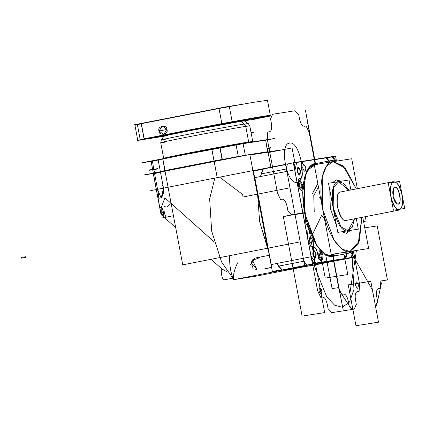 <?xml version="1.0" encoding="UTF-8"?>
<svg xmlns="http://www.w3.org/2000/svg" width="426" height="426" viewBox="0 0 426 426"><rect width="100%" height="100%" fill="white"/><g stroke="black" fill="none" stroke-linecap="round" stroke-linejoin="round"><path stroke-width="0.64" d="M333.02 256.25L339.011 287.955L338.702 287.933L332.727 256.303L338.729 288.072L339.011 287.955L333.02 256.25L339 287.885L338.686 287.859L339 287.907L333.02 256.25L338.99 287.838L338.707 287.955L332.727 256.303L338.686 287.859L332.727 256.303L338.702 287.939L338.984 287.822L333.02 256.25L339.005 287.917L338.691 287.896L332.727 256.303L338.729 288.067L339.011 287.949L333.02 256.25L343.122 309.697L332.727 256.303L340.315 295.553L332.727 256.303L336.274 275.074L336.567 275.031L333.02 256.25L349.213 253.081L353.75 250.866L349.213 253.081L332.727 256.303L336.274 275.074L336.567 275.031L333.02 256.25L332.727 256.303L335.587 271.442L335.885 271.394L333.02 256.25L332.727 256.303L335.587 271.442L335.885 271.394L333.02 256.25L349.213 253.081L332.727 256.303L349.213 253.081L349.938 251.457L348.91 253.135L343.803 252.421L348.91 253.135L343.803 252.421L348.91 253.135L332.727 256.303C327.424 259.051 311.395 247.256 304.654 213.027C298.445 178.712 309.223 162.716 315.224 163.696C309.223 162.716 298.445 178.712 304.654 213.027C311.395 247.256 327.424 259.051 332.727 256.303L324.713 253.971L316.587 245.019L304.734 213.437L304.031 179.863L308.275 168.701L314.883 163.754L308.275 168.701L304.031 179.863L304.734 213.437L316.587 245.019L324.713 253.971L332.727 256.303L332.951 257.496L332.983 256.26M356.301 188.894L345.353 168.249L332.978 161.699L331.412 160.527L332.978 161.699L343.228 166.002L356.301 188.894L343.228 166.002L331.108 160.581L332.978 161.699L326.46 166.236L322.221 176.912L322.732 209.512L334.213 240.392L342.131 249.167L349.938 251.457L358.165 243.981L361.871 217.361L358.165 243.981L349.938 251.457L359.358 241.068L361.871 217.361M362.744 217.191L368.666 248.528L331.215 254.397L314.25 164.628L351.7 158.76L357.355 188.691M348.91 190.342L343.761 183.436L348.91 190.342L336.412 179.863L338.755 181.62L333.531 187.499L333.148 207.803L340.965 226.824L348.042 230.775L346.503 233.294L350.529 230.386L346.503 233.294L348.042 230.775L352.318 227.143L354.48 218.804L352.318 227.143L348.042 230.775L340.965 226.824L333.148 207.803L333.531 187.499L338.755 181.62L343.761 183.436L338.755 181.62L336.412 179.863L332.504 182.6L336.412 179.863L341.093 181.252M350.529 230.386L346.503 233.294L341.647 231.776M336.529 225.716L330.31 208.325L329.788 190.044L330.31 208.325L336.529 225.716L330.31 208.325L329.788 190.044M349.938 251.457L348.91 253.135L349.938 251.457C344.799 254.12 329.266 242.692 322.732 209.512C316.71 176.252 327.157 160.751 332.978 161.699C327.157 160.751 316.71 176.252 322.732 209.512C329.266 242.692 344.799 254.12 349.938 251.457M326.524 229.577L318.957 189.543L326.524 229.577M327.003 162.631L331.412 160.527L327.003 162.631L331.108 160.581L314.926 163.749L331.108 160.581L327.003 162.631M353.468 251.095L354.634 257.272L312.428 263.886L293.317 162.727L335.523 156.113L336.449 161.023M346.988 253.518L344.81 258.811L345.891 258.641L346.844 253.545L344.81 258.811L351.663 257.735L304.989 266.607L351.663 257.735L353.442 251.111L351.663 257.735L311.843 265.531L275.579 271.213L315.4 263.417L351.663 257.735L315.4 263.417L351.663 257.735L343.99 259.237M288.519 163.781L285.542 164.244L288.493 163.786L285.542 164.244L304.659 265.403L346.865 258.795L304.659 265.403L285.542 164.244L304.659 265.403L346.865 258.795L304.659 265.403L285.542 164.244L288.519 163.781C286.81 164.516 286.267 167.045 286.89 171.369L289.994 187.802L286.89 171.369C286.267 167.045 286.81 164.516 288.519 163.781C286.794 164.484 286.251 167.013 286.89 171.369L294.659 169.852L311.081 256.761L294.659 169.852C294.02 165.496 294.563 162.966 296.288 162.258L332.552 156.582L336.274 160.964L332.552 156.582L296.288 162.258L332.552 156.582L336.274 160.964L332.552 156.582L296.288 162.258C294.563 162.966 294.02 165.496 294.659 169.852L311.081 256.761C312.077 261.058 313.515 263.279 315.4 263.417L282.433 270.137L278.652 266.144L303.866 261.207M300.421 170.901C300.282 176.124 299.196 176.3 297.151 171.412C297.284 166.188 298.376 166.018 300.421 170.901L299.547 175.07L297.151 171.412L299.547 175.07L300.421 170.901L298.019 167.242L300.421 170.901C298.376 166.018 297.284 166.188 297.151 171.412L298.019 167.242L297.151 171.412C299.196 176.3 300.282 176.124 300.421 170.901M316.124 254.018C315.991 259.242 314.899 259.413 312.854 254.53C312.988 249.306 314.079 249.135 316.124 254.018L313.722 250.36L316.124 254.018L315.256 258.188L312.854 254.53L313.722 250.36L312.854 254.53L315.256 258.188L316.124 254.018C314.079 249.135 312.988 249.306 312.854 254.53C314.899 259.413 315.991 259.242 316.124 254.018M353.442 251.111L351.711 257.73L343.942 259.253L351.711 257.73L353.442 251.111L351.711 257.73L315.4 263.417C313.515 263.279 312.077 261.058 311.081 256.761L303.312 258.284C304.308 262.581 305.746 264.802 307.631 264.94L315.4 263.417C313.515 263.279 312.077 261.058 311.081 256.761L271.261 264.557L254.839 177.642L294.659 169.852L286.89 171.369L294.659 169.852L297.763 186.279L298.291 178.936L300.197 178.638C302.007 177.898 302.577 175.24 301.906 170.666L301.044 166.103L303.142 161.188L296.288 162.258C294.579 162.993 294.036 165.522 294.659 169.852C294.036 165.522 294.579 162.993 296.288 162.258C294.563 162.966 294.02 165.496 294.659 169.852L311.081 256.761L303.312 258.284L300.208 241.851L303.312 258.284L311.081 256.761C312.082 261.026 313.525 263.247 315.4 263.417L322.258 262.347L318.472 258.348L317.61 253.784C316.566 249.269 315.054 246.942 313.073 246.792L311.172 247.091L307.977 240.333L311.081 256.761C312.082 261.026 313.525 263.247 315.4 263.417L307.631 264.94C305.751 264.77 304.313 262.549 303.312 258.284C304.313 262.549 305.751 264.77 307.631 264.94L314.484 263.864L282.433 270.137L278.359 265.904L282.124 269.876M278.359 265.904L282.433 270.137L314.484 263.864L282.433 270.137L304.989 266.607L337.041 260.334L304.989 266.607L282.433 270.137L278.444 266.005L282.433 270.137L282.081 269.839L272.363 271.362L257.767 194.112L268.156 248.124L257.943 194.075L289.994 187.802L257.943 194.075M285.564 164.356L256.468 170.054L263.321 168.978L261.037 174.234L263.321 168.978L261.079 174.117L263.103 169.394L253.385 170.917L257.783 194.203M257.799 194.267L267.954 248.012M268.002 248.161L268.289 248.827M257.815 193.393L257.789 194.107M257.767 194.112L267.965 248.076M267.981 248.166L300.208 241.851L268.156 248.124M261.037 174.234L263.124 169.346M263.321 168.978L285.617 164.617L263.321 168.978L285.617 164.617L263.321 168.978L260.392 176.556L263.321 168.978L261.223 173.899L286.437 168.962M282.193 269.919L276.618 263.508L282.193 269.919M304.989 266.607L282.433 270.137M332.504 182.6L336.412 179.863L338.755 181.62C325.24 182.174 335.102 234.369 348.042 230.775L354.48 218.804M356.274 218.453L358.298 229.167L337.791 232.383L328.499 183.228L349.011 180.012L350.891 189.953M346.093 220.444L398.635 210.167L399.05 209.342C406.495 209.038 401.063 180.294 393.938 182.269C386.494 182.573 391.925 211.323 399.05 209.342L398.539 210.183L399.05 209.342C401.867 209.693 402.9 204.885 402.144 194.922C399.199 185.299 396.462 181.082 393.938 182.269L393.155 181.684L391.462 182.658L393.155 181.684L393.938 182.269C396.462 181.082 399.199 185.299 402.144 194.922C402.9 204.885 401.867 209.693 399.05 209.342C396.526 210.529 393.794 206.312 390.85 196.69C390.094 186.726 391.121 181.918 393.938 182.269C391.121 181.918 390.094 186.726 390.85 196.69C393.794 206.312 396.526 210.529 399.05 209.342L398.539 210.183L396.515 209.741L398.635 210.167L400.467 209.118L398.635 210.167L346.093 220.444C338.59 222.526 332.871 192.27 340.709 191.95C337.743 191.578 336.662 196.642 337.456 207.127C340.555 217.255 343.436 221.696 346.093 220.444L398.539 210.183L346.093 220.444C343.436 221.696 340.555 217.255 337.456 207.127C336.662 196.642 337.743 191.578 340.709 191.95L340.709 191.95M392.314 204.437L389.391 188.99L392.314 204.437M393.177 181.684L393.938 182.269L393.065 181.7L340.614 191.966L393.065 181.7L395.323 182.056L393.177 181.684M398.539 210.183L396.515 209.741L398.539 210.183M391.462 182.658L393.065 181.7L391.462 182.658M399.583 181.385L404.7 208.458L393.406 210.226L388.288 183.153L399.583 181.385M398.044 204.001C393.73 205.199 390.44 187.797 394.945 187.616C399.263 186.418 402.549 203.814 398.044 204.001L396.84 203.724L398.044 204.001C402.65 206.275 398.454 184.064 394.945 187.616L393.832 188.345L393.113 196.535L396.84 203.724L393.113 196.535L393.832 188.345L394.945 187.616C398.454 184.064 402.65 206.275 398.044 204.001M163.818 136.293L150.799 138.338L223.964 124.019L257.554 118.753L223.964 124.019L150.799 138.338L163.818 136.293M243.198 120.968L241.015 120.968L240.759 121.383L190.087 130.649L168.179 135.079L165.544 136.011L163.925 136.16L168.179 135.079L190.087 130.649L240.759 121.383C237.319 121.868 214.688 125.84 187.381 131.176C160.533 136.437 161.209 136.762 167.594 135.708C161.209 136.762 160.533 136.437 187.381 131.176C214.688 125.84 237.319 121.868 240.759 121.383C237.319 121.868 214.688 125.84 187.381 131.176C160.533 136.437 161.209 136.762 167.594 135.708C161.209 136.762 160.533 136.437 187.381 131.176C214.688 125.84 237.319 121.868 240.759 121.383L241.015 120.968L195.779 129.174L163.504 135.851M229.145 106.346L229.321 106.601L225.876 106.857L134.451 124.749L137.625 124.254L137.374 124.594L141.411 123.386L218.959 108.209L229.05 106.362L218.959 108.209L218.991 108.497L218.857 108.231L229.145 106.346L241.505 104.407L229.145 106.346L241.505 104.407L229.145 106.346L229.321 106.601L218.991 108.497L229.321 106.601L232.175 121.703L221.845 123.599L218.959 108.209L137.593 124.259M267.469 100.339L267.842 100.28L267.475 100.355M157.391 120.542L218.048 108.678M229.05 106.362L229.321 106.601L218.991 108.497L218.959 108.209M137.374 124.594L140.229 139.696L137.374 124.594L141.203 123.721L134.941 125.324L137.795 140.426L163.259 136.384L137.795 140.426L134.941 125.324L141.203 123.721L144.323 139.068L232.01 122.033L221.919 123.886L221.845 123.599L222.015 123.865L144.233 139.089L144.057 138.823L137.987 140.308L144.057 138.823L140.229 139.696L140.543 139.93L140.229 139.696L144.057 138.823L144.323 139.068L140.585 139.925L151.06 138.285L140.543 139.93L144.371 139.062L144.057 138.823L221.845 123.599L255.749 117.523L266.596 115.766L270.313 115.382L267.879 116.112L232.175 121.703L232.01 122.033L267.629 116.452L252.283 119.578L270.808 115.957L228.837 122.528L137.412 140.426L151.06 138.285L140.585 139.925L144.323 139.068L221.919 123.886L221.845 123.599L255.749 117.523L270.313 115.382L267.879 116.112L232.175 121.703L232.106 122.017L221.824 123.902L221.845 123.599L144.057 138.823L141.203 123.721L137.374 124.594L140.229 139.696L144.057 138.823L141.203 123.721L218.991 108.497L221.845 123.599L144.057 138.823L221.845 123.599L218.991 108.497L252.895 102.421L267.459 100.28L252.895 102.421L218.991 108.497L141.203 123.721L218.991 108.497L141.203 123.721L144.057 138.823L141.363 123.396M141.267 123.418L219.055 108.193M159.042 131.011L166.88 129.483L159.042 131.011C156.683 126.171 167.306 124.088 166.88 129.483C167.306 124.088 156.683 126.171 159.042 131.011C158.616 136.405 169.239 134.323 166.88 129.483C169.239 134.323 158.616 136.405 159.042 131.011M263.987 117.288L252.283 119.578L263.891 117.31L267.879 116.112L221.845 123.599L218.991 108.497L221.845 123.599L232.175 121.703L229.321 106.601L232.175 121.703L267.879 116.112L267.784 115.595M267.879 116.112L267.629 116.452L232.01 122.033L232.175 121.703L231.968 122.038L267.677 116.447L267.879 116.112L263.848 117.32L264.051 116.985M147.731 138.498L152.023 137.726L147.731 138.498M257.959 118.279L262.246 117.507L257.959 118.279M223.277 123.71L227.569 122.944L223.277 123.71M241.015 120.968C237.543 121.453 214.715 125.462 187.168 130.846C160.08 136.155 160.762 136.48 167.2 135.415C160.762 136.48 160.08 136.155 187.168 130.846C214.715 125.462 237.543 121.453 241.015 120.968L240.759 121.383L244.423 120.931L248.267 123.551L244.306 124.041L240.759 121.383L244.423 120.931L248.267 123.551L244.306 124.041L240.759 121.383L244.306 124.041L248.267 123.551L244.306 124.041L245.733 126.373L244.306 124.041L240.759 121.383L241.015 120.968L244.716 120.526L241.015 120.968M244.428 120.947L240.759 121.383L244.428 120.947L244.716 120.526L244.428 120.947M159.074 131.006L163.632 134.547L166.848 129.488L162.29 125.947L159.074 131.006L163.632 134.547L166.848 129.488L162.29 125.947L159.074 131.006C158.653 136.352 169.186 134.291 166.848 129.488C167.269 124.142 156.736 126.203 159.074 131.006M261.016 173.941L263.114 169.319L253.342 170.847L272.347 271.437L282.124 269.908L281.852 270.254L233.874 279.642L281.852 270.254L304.404 266.719L281.852 270.254L233.874 279.642L256.425 276.107L304.404 266.719L256.425 276.107L304.404 266.719L256.425 276.107L304.404 266.719L256.425 276.107L233.874 279.642L256.425 276.107L233.874 279.642L221.568 261.969L211.663 231.046L209.651 198.883L214.757 178.483L209.651 198.883L211.663 231.046L221.568 261.969L233.874 279.642C230.881 274.099 229.449 266.112 229.577 255.675L267.576 248.241L249.87 154.531L165.022 171.14L214.15 161.523L217.191 177.626L219.555 177.163L217.191 177.626L214.15 161.23L143.94 174.974L154.745 173.126L153.44 173.787L156.417 189.517L153.44 173.787L154.547 173.457L157.002 186.444L154.547 173.457L153.44 173.787L153.674 173.446L153.44 173.787L156.417 189.517M150.708 190.635L252.911 170.634L150.708 190.635L252.911 170.634L150.708 190.635L252.911 170.634L150.708 190.635L252.911 170.634L150.708 190.635L252.911 170.634L150.708 190.635L252.911 170.634L263.305 169.005L255.483 170.512M253.358 170.927L252.98 171.002M261.063 174.026L263.103 169.287L262.576 169.404L263.305 169.005L252.911 170.634L263.305 169.005L252.911 170.634L263.305 169.005L252.911 170.634L263.305 169.005L252.911 170.634L263.305 169.005L252.911 170.634L263.305 169.005L262.741 169.095L263.082 169.324L261.085 174.298M157.604 189.554L161.012 197.659L157.604 189.554M163.515 188.201L160.474 172.104L163.515 188.201L160.474 172.104L165.022 171.14L172.743 211.988L165.022 171.14L153.339 173.861L156.299 189.538L153.339 173.861L165.022 171.14L171.119 203.415L165.022 171.14L214.15 161.523L214.15 161.23L165.197 170.815L165.022 171.14L214.15 161.523L211.86 149.414L220.13 147.87L222.313 159.409L214.044 160.953L211.86 149.121L211.86 149.414L211.86 149.121L219.88 147.625L211.866 149.121L211.86 149.414L220.13 147.87L222.313 159.409L224.214 159.111L224.012 159.446L214.15 161.23L222.17 159.734L222.42 159.979L222.106 159.745L222.42 159.979L222.308 159.707L214.15 161.23L214.15 161.523M161.161 214.64L156.454 189.735L161.161 214.64L163.541 216.765L161.161 214.64L163.286 210.854L161.161 214.64L163.541 216.765L161.161 214.64L161.284 207.702M268.316 248.97L267.911 248.038L267.576 248.241L259.642 221.653L257.432 192.488L257.363 194.187L243.054 196.988L242.559 194.389L219.555 177.163L242.559 194.389L243.054 196.988L257.363 194.187L267.576 248.241L182.727 264.844L165.022 171.14L160.474 172.104L165.155 170.821L160.677 171.763L160.474 172.104L160.735 171.758L160.362 171.529L158.184 159.99L162.732 159.026L164.915 170.57L160.362 171.529L158.184 159.99L158.429 159.649M214.166 241.899L171.119 203.415L167.162 206.85L171.119 203.415L214.166 241.899L164.873 197.829L161.358 207.371M257.789 193.25L257.751 194.256L257.363 194.187L257.751 194.187L257.789 193.25L267.938 248.097L267.576 248.241L267.938 248.097L257.751 194.187L257.363 194.187L267.576 248.241L267.954 248.172L257.741 194.118L257.363 194.187L267.576 248.241L268.263 249.817L259.642 221.653L257.432 192.488L259.642 221.653L268.263 249.817L267.576 248.241L229.577 255.675C229.449 266.112 230.881 274.099 233.874 279.642L221.568 261.969L211.663 231.046L209.651 198.883L214.757 178.483M263.758 269.056L271.607 267.523M256.457 257.799L269.296 255.286M294.829 162.487L292.076 147.923L268.124 152.609M278.402 265.957L282.124 269.908L278.444 266.186M253.8 175.347L254.178 175.272M256.042 187.206L256.42 187.131M235.365 157.082L165.155 170.821L165.022 171.14L160.474 172.104L160.677 171.763L165.15 170.821L165.022 171.14L165.15 170.821L214.15 161.23L242.815 155.916L235.37 157.082M249.918 154.803L277.337 150.506L268.066 152.322L277.337 150.506L249.918 154.803L267.603 152.029L267.938 152.263L267.624 152.029L267.938 152.263L267.597 152.034L249.918 154.803L267.597 152.029L249.918 154.803M231.968 158.009L225.359 159.223M160.538 171.987L158.765 172.338L158.594 172.072L158.701 172.647L158.765 172.344L154.617 173.153L158.765 172.344L158.701 172.647L160.538 171.987L158.765 172.344L158.594 172.072L160.458 171.705L154.441 172.887L245.28 155.224L238.288 156.475L238.326 156.768L234.311 157.556L239.769 156.512L238.395 157.05L238.326 156.768L238.395 157.05L238.326 156.768L234.311 157.556L234.247 157.86L234.311 157.556L234.247 157.86L234.311 157.556L224.012 159.446L224.326 159.681L222.106 159.745L238.288 156.475L236.036 144.659L232.021 145.447L231.957 145.751L232.021 145.447L231.957 145.751L232.021 145.447L231.957 145.751L232.021 145.447L231.957 145.751L232.021 145.447L236.174 144.632L236.105 144.936L235.913 144.68L236.105 144.936L243.097 143.684L242.873 143.434L243.097 143.684L236.105 144.936L236.041 144.659L242.873 143.434L235.919 144.68M157.002 186.444L154.441 172.887L158.594 172.072L158.765 172.338L154.745 173.126L153.44 173.787M157.54 189.298L157.242 187.696M164.473 213.772L161.055 214.709L164.473 213.772M160.82 212.835L156.454 189.735M161.768 197.648L161.284 197.723L163.483 188.207L161.976 197.542M268.045 152.189L249.955 154.989L268.045 152.189L249.955 154.989L268.045 152.189L270.888 167.232L268.045 152.189M282.06 269.919L281.852 270.254L233.874 279.642L232.415 278.247L224.459 279.797M252.623 259.833L254.657 258.422L251.372 263.678L256.58 268.588L252.389 260.089M278.46 266.09L282.118 269.94L281.852 270.254L282.087 269.914L281.852 270.254L233.874 279.642L232.324 278.258M304.558 266.426L281.852 270.254L282.087 269.914L281.852 270.254L233.874 279.642C232.804 276 234.044 270.398 237.586 262.831M267.246 148.578L270.648 148.046L267.267 148.706M149.276 170.309L158.003 168.941M269.78 267.432L271.538 267.155M253.821 175.459L254.205 175.4M222.5 269.477L211.104 259.29L222.5 269.477M175.698 227.633L164.361 217.5L175.698 227.633M222.846 269.466L227.362 272.028L222.585 269.461C219.678 268.023 222.324 282.028 224.534 279.791L224.358 279.823M162.492 217.862L173.446 215.721L162.492 217.862C165.394 219.299 162.753 205.3 160.538 207.537M165.224 206.615C162.317 205.183 164.963 219.182 167.173 216.946M281.852 270.254L304.404 266.719L304.611 266.383M257.363 194.187L257.432 192.488L257.363 194.187M262.576 169.404L262.741 169.095L263.114 169.319L262.741 169.095L262.576 169.404M239.769 156.512L234.311 157.556L238.331 156.768L238.288 156.475L238.331 156.768L222.106 159.745L219.88 147.625L222.037 147.566M211.791 149.137L221.733 147.332L211.86 149.414L214.044 160.953L164.915 170.57L214.044 160.953L164.915 170.57L165.197 170.815L160.666 171.774L222.308 159.707L165.15 170.821L162.801 158.722M158.765 172.338L154.745 173.126L158.765 172.338L154.745 173.126L154.547 173.457L154.776 173.121L153.818 169.596L154.441 172.887L158.594 172.072L154.441 172.887L154.776 173.121L153.674 173.451L154.776 173.121L153.818 169.596M156.981 186.45C158.099 191.87 158.706 195.806 158.802 198.266L161.795 197.653M160.847 197.797C163.914 194.613 164.468 190.411 162.519 185.182M259.471 257.783L252.07 260.472L250.515 264.945C251.739 264.44 252.581 265.739 253.039 268.833L256.74 269.429M219.555 177.163L242.559 194.389M153.637 173.457L143.935 174.974L165.155 170.821L160.74 171.758L160.362 171.529L158.184 159.99L162.732 159.026L162.908 158.701M154.036 173.323L153.669 173.451M148.962 170.001L157.934 168.595M267.203 148.355L270.829 147.646L267.177 148.216M251.111 132.864L253.395 132.417L251.095 132.779M245.733 126.373L249.79 125.883L245.733 126.373L244.306 124.041C240.589 124.562 216.142 128.854 186.647 134.616C157.641 140.303 158.371 140.655 165.267 139.51C158.371 140.655 157.641 140.303 186.647 134.616C216.142 128.854 240.589 124.562 244.306 124.041L245.733 126.373C241.925 126.905 216.893 131.304 186.684 137.204C156.986 143.03 157.732 143.386 164.793 142.215L160.735 142.71L164.793 142.215C157.732 143.386 156.986 143.03 186.684 137.204C216.893 131.304 241.925 126.905 245.733 126.373L248.683 141.996L245.733 126.373L249.79 125.883L248.267 123.551L249.79 125.883L245.733 126.373C241.925 126.905 216.893 131.304 186.684 137.204C156.986 143.03 157.732 143.386 164.793 142.215C157.732 143.386 156.986 143.03 186.684 137.204C216.893 131.304 241.925 126.905 245.733 126.373L248.683 141.996C244.875 142.529 219.843 146.927 189.634 152.827C159.936 158.648 160.682 159.005 167.743 157.838C160.682 159.005 159.936 158.648 189.634 152.827C219.843 146.927 244.875 142.529 248.683 141.996L252.74 141.501L248.683 141.996L245.733 126.373M165.267 139.51C158.371 140.655 157.641 140.303 186.647 134.616C216.142 128.854 240.589 124.562 244.306 124.041C240.589 124.562 216.142 128.854 186.647 134.616C157.641 140.303 158.371 140.655 165.267 139.51L161.305 139.984L165.267 139.51M165.932 158.11L163.685 158.328L165.932 158.11M248.683 141.996L252.74 141.501L248.683 141.996L249.466 142.582L248.683 141.996C244.875 142.529 219.843 146.927 189.634 152.827C159.936 158.648 160.682 159.005 167.743 157.838C160.682 159.005 159.936 158.648 189.634 152.827C219.843 146.927 244.875 142.529 248.683 141.996M162.796 158.728L141.645 162.865L151.363 161.342L152.242 167.439L151.155 161.678L152.487 161.012L151.39 161.337M162.796 158.722L211.924 149.111L211.86 149.414L211.93 149.111L233.081 144.968L242.799 143.445L243.097 143.684L242.873 143.434M242.793 143.45L265.345 139.914L265.648 140.149L265.339 139.914L275.047 138.397L265.664 140.229M154.01 173.004L245.28 155.224L154.01 173.004L245.28 155.224L267.832 151.693L267.624 152.029L265.648 140.149L243.097 143.684L245.28 155.224L243.097 143.684L265.648 140.149L243.097 143.684L265.648 140.149L265.313 139.92L265.648 140.149L265.307 139.92L242.825 143.445M245.158 155.543L245.28 155.224L267.832 151.693L265.648 140.149L267.832 151.693L265.648 140.149L267.832 151.693L265.648 140.149L267.832 151.693L245.28 155.224L243.097 143.684L184.474 154.665C162.737 158.957 151.635 161.294 151.155 161.678C151.635 161.294 162.737 158.957 184.474 154.665L243.097 143.684L221.733 147.332L236.041 144.659M153.648 173.451L153.333 173.217L153.648 173.451M153.317 173.137L152.684 169.777M152.593 169.287L151.155 161.678C151.635 161.294 162.737 158.957 184.474 154.665L243.097 143.684L245.28 155.224L243.097 143.684L184.474 154.665C162.737 158.957 151.635 161.294 151.155 161.678L152.455 161.017L153.722 169.069M152.327 161.044L156.475 160.229L156.411 160.533L158.179 159.894L152.322 161.044L152.263 161.347L152.444 161.017M158.445 159.643L158.184 159.99L162.86 158.712L211.86 149.121M238.459 156.741L238.288 156.475L214.15 161.23L214.044 160.953L214.15 161.23L165.155 170.821L164.915 170.57L214.044 160.953L214.214 161.22L165.086 170.837L164.915 170.57L160.362 171.529L160.666 171.774L160.362 171.529L164.915 170.57L162.732 159.026L158.184 159.99M158.594 172.072L160.458 171.705L158.594 172.072M152.242 167.439L151.155 161.678L152.242 167.439M238.288 156.475L245.28 155.224L243.097 143.684L245.28 155.224L234.135 157.29L234.311 157.556L234.124 157.231L238.288 156.475L236.105 144.936L238.288 156.475M224.012 159.446L224.214 159.111L224.012 159.446M222.164 159.734L222.313 159.409L224.214 159.111L222.313 159.409L222.17 159.734M224.214 159.111L234.135 157.29L224.214 159.111M214.044 160.953L222.313 159.409L214.044 160.953M245.072 155.559L245.28 155.224L267.832 151.693L267.597 152.034L267.832 151.693M154.745 173.126L153.674 173.446M266.767 146.059L267.113 146.006L266.772 146.075M335.528 253.72L332.456 254.881M329.048 160.985L326.779 157.482L325.693 157.652L332.552 156.582L336.343 161.166M315.229 258.193C312.625 255.909 312.13 253.3 313.749 250.355C316.353 252.639 316.843 255.249 315.229 258.193M298.046 167.237C300.644 169.521 301.139 172.131 299.526 175.075C296.922 172.796 296.427 170.182 298.046 167.237M315.075 163.717L309.18 132.507L306.113 126L304.281 126.288C302.21 126.133 300.623 123.694 299.531 118.966L298.706 114.578L295.064 110.744L272.587 114.264L270.563 118.987L271.394 123.37C272.097 128.162 271.5 130.947 269.605 131.719L267.773 132.007L267.272 139.073L277.448 192.946L280.516 199.453L282.347 199.166C284.419 199.315 286.006 201.759 287.097 206.488L287.928 210.875L291.565 214.709L304.59 212.67M289.611 143.136C299.931 140.271 307.79 181.875 297.018 182.317C286.703 185.182 278.838 143.573 289.611 143.136M313.211 153.009L313.435 152.604L313.211 153.009M333.1 256.239L333.329 257.437L333.318 256.196L325.166 254.274L316.811 245.36L304.654 213.027L304.883 176.364L310.607 165.98L318.85 163.909M320.352 196.908L319.266 198.117M296.661 162.492L294.925 170.602L311.055 255.973L315.666 263.082L351.29 257.501L352.632 251.686L351.29 257.501L315.666 263.082L311.055 255.973L294.925 170.602L296.661 162.492L332.28 156.917L296.661 162.492M334.804 160.586L332.28 156.917L334.804 160.586M316.443 245.152L306.273 220.87L302.609 192.595L306.8 170.714L317.306 163.28L315.16 163.339L308.381 168.057L303.972 179.16L304.505 213.048L316.443 245.152L324.671 254.274L332.791 256.66L335.411 255.786L326.156 255.217L316.443 245.152M313.019 254.503C313.137 249.801 314.122 249.647 315.959 254.045C315.836 258.747 314.857 258.901 313.019 254.503M297.311 171.39C297.433 166.683 298.413 166.534 300.255 170.927C300.133 175.629 299.153 175.784 297.311 171.39M311.512 144.031L311.752 143.7L311.512 144.031M366.179 221.062L365.348 216.68L366.179 221.062L365.348 216.68L366.179 221.062L363.554 221.477L366.179 221.062M336.732 275.92L336.492 276.25L336.732 275.92M313.914 251.244C315.927 253.007 316.31 255.025 315.059 257.299C313.051 255.536 312.668 253.518 313.914 251.244M298.211 168.132C300.223 169.894 300.602 171.912 299.356 174.186C297.343 172.423 296.965 170.405 298.211 168.132M312.205 194.091L317.833 183.595M343.92 254.12L347.781 274.557L325.23 278.087L319.804 249.364M348.239 284.866L355.96 325.72L378.512 322.184L370.79 281.336L348.239 284.866M356.429 250.445L349.858 293.439L355.96 325.72L378.512 322.184L375.471 306.086L376.552 305.916L381.334 283.588L380.844 280.99L387.415 279.962L377.202 225.913L364.757 227.862M325.634 254.572L332.072 288.631L338.638 287.603L339.128 290.202L341.828 294.366L338.638 287.603L339.128 290.202L351.833 309.787L352.914 309.617L349.134 305.623L351.833 309.787L352.914 309.617L355.96 325.72L378.512 322.184L372.415 289.909L351.083 252.511M341.833 294.366L349.134 305.623L348.271 301.06C347.227 296.544 345.715 294.212 343.734 294.068L341.833 294.366M380.322 288.333L381.334 283.588L380.844 280.99L380.322 288.333L378.416 288.636C376.6 289.376 376.036 292.028 376.706 296.602L377.569 301.166L380.317 288.333M375.471 306.086L376.552 305.916L377.569 301.171L375.471 306.086M309.143 229.609L307.961 229.79L307.455 236.909L317.642 290.82L320.735 297.375L322.578 297.087C324.633 297.242 326.204 299.659 327.285 304.345L328.121 308.765L331.79 312.636L354.283 309.111L356.322 304.35L355.486 299.925C354.783 295.181 355.375 292.422 357.26 291.656L359.102 291.368L359.608 284.243L353.362 251.175M351.876 252.133L353.969 289.371L349.57 301.965L342.36 307.311L334.628 305.197L326.742 296.911L314.75 267.113L312.785 233.826L321.896 214.821M356.376 281.879C358.5 283.748 358.905 285.883 357.584 288.29C355.454 286.421 355.05 284.286 356.376 281.879M319.825 287.603C321.955 289.472 322.354 291.608 321.034 294.015C318.904 292.151 318.504 290.01 319.825 287.603M308.083 240.243L311.177 246.798L313.019 246.51C315.075 246.659 316.646 249.077 317.727 253.768L318.563 258.188L322.232 262.054L344.725 258.534L346.764 253.768L344.735 258.534L322.226 262.059L318.563 258.188L317.727 253.763C316.646 249.077 315.075 246.659 313.019 246.505L311.177 246.798L308.083 240.243L297.896 186.332L308.083 240.243M328.734 161.044L325.72 157.945L303.227 161.465L301.187 166.231L302.023 170.65C302.721 175.395 302.13 178.153 300.25 178.92L298.408 179.213L297.896 186.332L298.408 179.213L300.25 178.925C302.13 178.153 302.721 175.395 302.023 170.65L301.187 166.236L303.216 161.465L325.725 157.94L328.734 161.044L325.72 157.945L303.227 161.465L301.187 166.231L302.023 170.65C302.721 175.395 302.13 178.153 300.25 178.925L298.408 179.213L297.891 186.316L308.083 240.259L311.177 246.798L313.019 246.505C315.075 246.659 316.646 249.077 317.727 253.763L318.563 258.188L322.232 262.054L344.725 258.534L346.727 253.571M320.256 252.543C322.28 254.317 322.663 256.345 321.406 258.635C319.383 256.862 318.999 254.828 320.256 252.543M326.215 161.539L326.875 161.406M299.952 182.445C301.975 184.218 302.359 186.253 301.102 188.537C299.084 186.764 298.701 184.735 299.952 182.445M322.232 216.206L324.463 218.666M305.346 216.403L305.825 223.501L308.77 228.421M308.823 228.714L324.671 312.588L302.119 316.119L283.274 216.376L304.654 213.027L304.792 213.74L304.654 213.027M315.522 163.632L305.426 110.206L315.224 163.69M310.085 135.899L307.535 122.416L310.085 135.899M335.049 267.017L334.809 267.347L335.054 267.017M342.914 254.317L344.33 255.499M304.941 171.481C306.379 168.856 305.937 166.529 303.621 164.5C302.183 167.12 302.62 169.447 304.941 171.481M311.534 243.72C312.972 241.1 312.53 238.773 310.213 236.739C308.775 239.364 309.212 241.691 311.534 243.72M21.433 258.129L21.3 257.416L25.714 256.724L25.853 257.437L21.433 258.129L21.3 257.416L25.714 256.724L25.853 257.437L21.433 258.129M285.148 216.083L285.287 216.791L284.84 216.866L284.706 216.152L285.148 216.083L285.287 216.791L284.84 216.866L284.706 216.152L285.148 216.083M314.228 211.525L313.76 195.593L318.472 186.961M322.956 255.254C322.78 262.049 321.364 262.272 318.707 255.919C318.882 249.13 320.299 248.906 322.956 255.254M302.652 185.161C302.481 191.95 301.06 192.174 298.402 185.827C298.578 179.032 299.995 178.814 302.652 185.161M324.82 161.811L328.27 161.14M331.46 160.517L336.7 161.113L331.46 160.517M288.471 163.792L293.338 162.839L288.471 163.792M401.755 192.861L402.533 196.988L401.755 192.861M270.313 115.382L267.459 100.28L270.313 115.382M156.342 189.751L161.055 214.709L156.342 189.751M160.735 142.71L161.955 149.159L160.735 142.71L161.305 139.984L162.94 137.587L161.305 139.984M162.94 137.582L163.925 136.144L162.94 137.582M163.685 158.328L161.971 149.249L163.69 158.552M252.74 141.501L249.79 125.883L252.74 141.501L253.332 142.071M151.321 161.358L152.439 161.023M158.371 159.665L162.86 158.712"/></g></svg>

